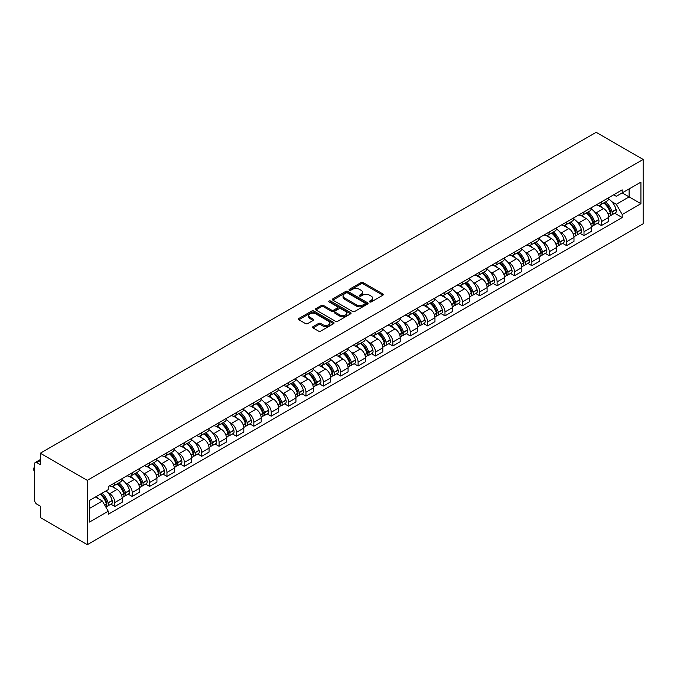 <?xml version="1.0" encoding="UTF-8"?>
<svg xmlns="http://www.w3.org/2000/svg" width="677" height="677" viewBox="0 0 677 677"><rect width="100%" height="100%" fill="white"/><g stroke="black" fill="none" stroke-linecap="round" stroke-linejoin="round"><path stroke-width="1.02" d="M369.718 301.925A1.083 0.626 0 0 0 371.25 301.925L382.86 295.214A1.549 0.889 0 0 0 383.317 294.588A1.549 0.889 0 0 0 382.86 293.953L363.185 282.597A1.549 0.889 0 0 0 360.993 282.597L349.383 289.299A1.083 0.626 0 0 0 349.061 289.739A1.083 0.626 0 0 0 349.383 290.188A1.083 0.626 0 0 0 350.914 290.188L352.412 289.316A4.951 2.86 0 0 1 359.411 289.316L361.053 290.264A4.951 2.86 0 0 1 362.5 292.286A4.951 2.86 0 0 1 361.053 294.3L359.546 295.172A1.083 0.626 0 0 0 359.233 295.612A1.083 0.626 0 0 0 359.546 296.052A1.083 0.626 0 0 0 361.078 296.052L362.584 295.189A4.951 2.86 0 0 1 369.583 295.189L371.216 296.137A4.951 2.86 0 0 1 372.672 298.151A4.951 2.86 0 0 1 371.216 300.173L369.718 301.045A1.083 0.626 0 0 0 369.397 301.485A1.083 0.626 0 0 0 369.718 301.925L369.718 301.045M312.994 326.652A1.549 0.889 0 0 0 312.546 327.287A1.549 0.889 0 0 0 312.994 327.913L318.52 331.104A1.549 0.889 0 0 0 320.703 331.104L333.609 323.657A1.549 0.889 0 0 0 334.057 323.022A1.549 0.889 0 0 0 333.609 322.396L313.925 311.031A1.549 0.889 0 0 0 311.742 311.031L298.836 318.478A1.549 0.889 0 0 0 298.388 319.112A1.549 0.889 0 0 0 298.836 319.739L305.505 323.589A1.549 0.889 0 0 0 307.697 323.589L313.214 320.407A1.549 0.889 0 0 0 313.671 319.772A1.549 0.889 0 0 0 313.214 319.146L309.905 317.234A4.138 2.386 0 0 1 308.695 315.541A4.138 2.386 0 0 1 311.251 313.341A4.138 2.386 0 0 1 315.761 313.857L328.717 321.338A4.138 2.386 0 0 1 329.927 323.022A4.138 2.386 0 0 1 327.372 325.231A4.138 2.386 0 0 1 322.861 324.715L320.703 323.471A1.549 0.889 0 0 0 318.52 323.471L312.994 326.652L312.994 327.913M87.308 480.365L40.298 453.226L596.141 132.32L643.15 159.459L87.308 480.365L87.308 544.68L643.15 223.774L643.15 159.459M352.522 311.471A1.549 0.889 0 0 0 354.714 311.471L367.611 304.024A1.549 0.889 0 0 0 368.068 303.389A1.549 0.889 0 0 0 367.611 302.763L347.927 291.398A1.549 0.889 0 0 0 345.744 291.398L332.839 298.845A1.549 0.889 0 0 0 332.39 299.479A1.549 0.889 0 0 0 332.839 300.114L352.522 311.471M329.504 302.162A1.083 0.626 0 0 1 330.604 302.314L350.593 313.849L337.705 321.287A1.549 0.889 0 0 1 335.521 321.287L315.837 309.931L315.837 308.661A1.549 0.889 0 0 0 315.389 309.296A1.549 0.889 0 0 0 315.837 309.931M315.837 308.661L321.363 305.479A1.549 0.889 0 0 1 323.547 305.479L331.527 310.083A1.549 0.889 0 0 0 333.719 310.083L337.383 307.967A1.549 0.889 0 0 0 337.831 307.341A1.549 0.889 0 0 0 337.383 306.706L329.073 301.908A1.083 0.626 0 0 1 328.751 301.468A1.083 0.626 0 0 1 329.42 300.893A1.083 0.626 0 0 1 330.604 301.028L350.61 312.579A1.549 0.889 0 0 1 351.067 313.206A1.549 0.889 0 0 1 350.61 313.84L350.61 312.579M40.298 453.226L40.298 464.617L36.846 462.619A3.148 1.819 -120 0 0 35.272 462.467A3.148 1.819 -120 0 0 34.62 463.906L34.62 500.303A3.148 1.819 -120 0 0 36.846 504.162L40.298 506.159L40.298 517.541L87.308 544.68M601.379 201.907A7.244 4.18 60 0 1 599.881 205.156L607.227 200.908A7.244 4.18 -120 0 0 608.733 197.659M594.398 211.698L596.251 212.773A7.244 4.18 60 0 1 601.379 221.65L608.733 217.402A7.244 4.18 -120 0 0 603.605 208.524L598.341 205.486M608.733 217.402L608.733 221.328L601.379 225.568L597.393 223.266M599.881 205.156A7.244 4.18 60 0 1 596.31 204.826M601.379 221.65L601.379 225.568M583.997 211.935A7.244 4.18 60 0 1 582.499 215.193L589.853 210.945A7.244 4.18 -120 0 0 591.351 207.695M580.011 233.303L584.006 235.604L591.351 231.356L591.351 227.438A7.244 4.18 -120 0 0 586.231 218.561L580.968 215.523M582.499 215.193A7.244 4.18 60 0 1 578.937 214.863M577.024 221.734L578.877 222.801A7.244 4.18 60 0 1 584.006 231.678L584.006 235.604M566.624 221.971A7.244 4.18 60 0 1 565.126 225.221L572.48 220.973A7.244 4.18 -120 0 0 573.978 217.723M562.638 243.331L566.624 245.633L573.978 241.393L573.978 237.466A7.244 4.18 -120 0 0 568.849 228.589L563.594 225.551M565.126 225.221A7.244 4.18 60 0 1 561.555 224.891M559.651 231.771L561.504 232.837A7.244 4.18 60 0 1 566.624 241.714L566.624 245.633M549.25 231.999A7.244 4.18 60 0 1 547.744 235.257L555.098 231.009A7.244 4.18 -120 0 0 556.596 227.76M545.264 253.367L549.25 255.669L556.596 251.421L556.596 247.503A7.244 4.18 -120 0 0 551.476 238.626L546.212 235.588M547.744 235.257A7.244 4.18 60 0 1 544.181 234.927M542.269 241.799L544.122 242.874A7.244 4.18 60 0 1 549.25 251.742L549.25 255.669M531.868 242.036A7.244 4.18 60 0 1 530.37 245.286L537.724 241.046A7.244 4.18 -120 0 0 539.222 237.788M527.882 263.395L531.868 265.697L539.222 261.457L539.222 257.531A7.244 4.18 -120 0 0 534.102 248.654L528.839 245.616M530.37 245.286A7.244 4.18 60 0 1 526.799 244.956M524.895 251.836L526.748 252.902A7.244 4.18 60 0 1 531.868 261.779L531.868 265.697M514.495 252.064A7.244 4.18 60 0 1 512.997 255.322L520.342 251.074A7.244 4.18 -120 0 0 521.849 247.824M510.509 273.432L514.495 275.734L521.849 271.485L521.849 267.567A7.244 4.18 -120 0 0 516.72 258.69L511.457 255.652M512.997 255.322A7.244 4.18 60 0 1 509.426 254.992M507.513 261.864L509.366 262.938A7.244 4.18 60 0 1 514.495 271.807L514.495 275.734M497.113 262.101A7.244 4.18 60 0 1 495.615 265.35L502.969 261.11A7.244 4.18 -120 0 0 504.467 257.852M493.127 283.46L497.113 285.762L504.467 281.522L504.467 277.595A7.244 4.18 -120 0 0 499.347 268.727L494.083 265.689M495.615 265.35A7.244 4.18 60 0 1 492.052 265.029M490.14 271.9L491.993 272.966A7.244 4.18 60 0 1 497.113 281.844L497.113 285.762M479.739 272.129A7.244 4.18 60 0 1 478.241 275.387L485.587 271.138A7.244 4.18 -120 0 0 487.093 267.889M475.753 293.496L479.739 295.798L487.093 291.55L487.093 287.632A7.244 4.18 -120 0 0 481.965 278.755L476.701 275.717M478.241 275.387A7.244 4.18 60 0 1 474.67 275.057M472.766 281.928L474.619 283.003A7.244 4.18 60 0 1 479.739 291.872L479.739 295.798M462.366 282.165A7.244 4.18 60 0 1 460.859 285.415L468.213 281.175A7.244 4.18 -120 0 0 469.711 277.917M458.38 303.524L462.366 305.826L469.711 301.587L469.711 297.66A7.244 4.18 -120 0 0 464.591 288.791L459.328 285.753M460.859 285.415A7.244 4.18 60 0 1 457.297 285.093M455.384 291.965L457.237 293.031A7.244 4.18 60 0 1 462.366 301.908L462.366 305.826M444.984 292.193A7.244 4.18 60 0 1 443.486 295.451L450.84 291.203A7.244 4.18 -120 0 0 452.338 287.953M440.998 313.561L444.984 315.863L452.338 311.615L452.338 307.697A7.244 4.18 -120 0 0 447.209 298.819L441.954 295.781M443.486 295.451A7.244 4.18 60 0 1 439.915 295.121M438.011 301.993L439.864 303.068A7.244 4.18 60 0 1 444.984 311.936L444.984 315.863M427.61 302.23A7.244 4.18 60 0 1 426.104 305.479L433.458 301.24A7.244 4.18 -120 0 0 434.964 297.982M423.624 323.598L427.61 325.899L434.964 321.651L434.964 317.725A7.244 4.18 -120 0 0 429.836 308.856L424.572 305.818M426.104 305.479A7.244 4.18 60 0 1 422.541 305.158M420.629 312.029L422.482 313.096A7.244 4.18 60 0 1 427.61 321.973L427.61 325.899M410.228 312.258A7.244 4.18 60 0 1 408.73 315.516L416.084 311.268A7.244 4.18 -120 0 0 417.582 308.018M406.242 333.626L410.228 335.927L417.582 331.679L417.582 327.761A7.244 4.18 -120 0 0 412.462 318.884L407.199 315.846M408.73 315.516A7.244 4.18 60 0 1 405.168 315.186M403.255 322.057L405.108 323.132A7.244 4.18 60 0 1 410.228 332.001L410.228 335.927M392.855 322.294A7.244 4.18 60 0 1 391.357 325.544L398.702 321.304A7.244 4.18 -120 0 0 400.209 318.046M388.869 343.662L392.855 345.964L400.209 341.716L400.209 337.789A7.244 4.18 -120 0 0 395.08 328.92L389.817 325.882M391.357 325.544A7.244 4.18 60 0 1 387.786 325.222M385.873 332.094L387.735 333.16A7.244 4.18 60 0 1 392.855 342.037L392.855 345.964M375.481 332.322A7.244 4.18 60 0 1 373.975 335.58L381.329 331.332A7.244 4.18 -120 0 0 382.827 328.083M371.487 353.69L375.481 355.992L382.827 351.752L382.827 347.826A7.244 4.18 -120 0 0 377.707 338.949L372.443 335.91M373.975 335.58A7.244 4.18 60 0 1 370.412 335.25M368.5 342.122L370.353 343.197A7.244 4.18 60 0 1 375.481 352.074L375.481 355.992M358.099 342.359A7.244 4.18 60 0 1 356.601 345.608L363.955 341.369A7.244 4.18 -120 0 0 365.453 338.111M354.113 363.727L358.099 366.029L365.453 361.78L365.453 357.854A7.244 4.18 -120 0 0 360.325 348.985L355.07 345.947M356.601 345.608A7.244 4.18 60 0 1 353.03 345.287M351.126 352.158L352.979 353.225A7.244 4.18 60 0 1 358.099 362.102L358.099 366.029M340.726 352.387A7.244 4.18 60 0 1 339.219 355.645L346.573 351.397A7.244 4.18 -120 0 0 348.071 348.147M336.74 373.755L340.726 376.057L348.08 371.817L348.08 367.89A7.244 4.18 -120 0 0 342.951 359.013L337.688 355.975M339.219 355.645A7.244 4.18 60 0 1 335.657 355.315M333.744 362.187L335.597 363.261A7.244 4.18 60 0 1 340.726 372.138L340.726 376.057M323.344 362.423A7.244 4.18 60 0 1 321.846 365.673L329.2 361.433A7.244 4.18 -120 0 0 330.698 358.175M319.358 383.791L323.344 386.093L330.698 381.845L330.698 377.927A7.244 4.18 -120 0 0 325.578 369.05L320.314 366.012M321.846 365.673A7.244 4.18 60 0 1 318.275 365.352M316.371 372.223L318.224 373.289A7.244 4.18 60 0 1 323.344 382.166L323.344 386.093M305.97 372.46A7.244 4.18 60 0 1 304.472 375.71L311.818 371.461A7.244 4.18 -120 0 0 313.324 368.212M301.984 393.819L305.97 396.121L313.324 391.881L313.324 387.955A7.244 4.18 -120 0 0 308.196 379.078L302.932 376.04M304.472 375.71A7.244 4.18 60 0 1 300.901 375.38M298.989 382.251L300.842 383.326A7.244 4.18 60 0 1 305.97 392.203L305.97 396.121M288.597 382.488A7.244 4.18 60 0 1 287.09 385.738L294.444 381.498A7.244 4.18 -120 0 0 295.942 378.248M284.602 403.856L288.597 406.158L295.942 401.91L295.942 397.991A7.244 4.18 -120 0 0 290.822 389.114L285.559 386.076M287.09 385.738A7.244 4.18 60 0 1 283.528 385.416M281.615 392.288L283.468 393.354A7.244 4.18 60 0 1 288.597 402.231L288.597 406.158M271.215 392.525A7.244 4.18 60 0 1 269.717 395.774L277.071 391.526A7.244 4.18 -120 0 0 278.569 388.276M267.229 413.884L271.215 416.186L278.569 411.946L278.569 408.019A7.244 4.18 -120 0 0 273.44 399.142L268.185 396.104M269.717 395.774A7.244 4.18 60 0 1 266.146 395.444M264.242 402.316L266.095 403.39A7.244 4.18 60 0 1 271.215 412.268L271.215 416.186M253.841 402.553A7.244 4.18 60 0 1 252.335 405.811L259.689 401.563A7.244 4.18 -120 0 0 261.187 398.313M249.855 423.92L253.841 426.222L261.187 421.974L261.187 418.056A7.244 4.18 -120 0 0 256.067 409.179L250.803 406.141M252.335 405.811A7.244 4.18 60 0 1 248.772 405.481M246.86 412.352L248.713 413.419A7.244 4.18 60 0 1 253.841 422.296L253.841 426.222M236.459 412.589A7.244 4.18 60 0 1 234.961 415.839L242.315 411.591A7.244 4.18 -120 0 0 243.813 408.341M232.473 433.949L236.459 436.25L243.813 432.011L243.813 428.084A7.244 4.18 -120 0 0 238.693 419.207L233.43 416.169M234.961 415.839A7.244 4.18 60 0 1 231.39 415.509M229.486 422.389L231.339 423.455A7.244 4.18 60 0 1 236.459 432.332L236.459 436.25M219.086 422.617A7.244 4.18 60 0 1 217.588 425.875L224.933 421.627A7.244 4.18 -120 0 0 226.44 418.378M215.1 443.985L219.086 446.287L226.44 442.039L226.44 438.121A7.244 4.18 -120 0 0 221.311 429.243L216.048 426.205M217.588 425.875A7.244 4.18 60 0 1 214.017 425.545M212.104 432.417L213.957 433.483A7.244 4.18 60 0 1 219.086 442.36L219.086 446.287M201.704 432.654A7.244 4.18 60 0 1 200.206 435.903L207.56 431.664A7.244 4.18 -120 0 0 209.058 428.406M197.718 454.013L201.704 456.315L209.058 452.075L209.058 448.149A7.244 4.18 -120 0 0 203.938 439.271L198.674 436.233M200.206 435.903A7.244 4.18 60 0 1 196.643 435.573M194.731 442.453L196.584 443.52A7.244 4.18 60 0 1 201.704 452.397L201.704 456.315M184.33 442.682A7.244 4.18 60 0 1 182.832 445.94L190.178 441.692A7.244 4.18 -120 0 0 191.684 438.442M180.344 464.05L184.33 466.351L191.684 462.103L191.684 458.185A7.244 4.18 -120 0 0 186.556 449.308L181.301 446.27M182.832 445.94A7.244 4.18 60 0 1 179.261 445.61M177.357 452.481L179.21 453.556A7.244 4.18 60 0 1 184.33 462.425L184.33 466.351M166.957 452.718A7.244 4.18 60 0 1 165.45 455.968L172.804 451.728A7.244 4.18 -120 0 0 174.302 448.47M162.971 474.078L166.957 476.38L174.302 472.14L174.302 468.213A7.244 4.18 -120 0 0 169.182 459.344L163.919 456.306M165.45 455.968A7.244 4.18 60 0 1 161.888 455.638M159.975 462.518L161.828 463.584A7.244 4.18 60 0 1 166.957 472.461L166.957 476.38M149.575 462.746A7.244 4.18 60 0 1 148.077 466.004L155.431 461.756A7.244 4.18 -120 0 0 156.929 458.507M145.589 484.114L149.575 486.416L156.929 482.168L156.929 478.25A7.244 4.18 -120 0 0 151.809 469.373L146.545 466.335M148.077 466.004A7.244 4.18 60 0 1 144.506 465.674M142.602 472.546L144.455 473.621A7.244 4.18 60 0 1 149.575 482.489L149.575 486.416M132.201 472.783A7.244 4.18 60 0 1 130.703 476.033L138.049 471.793A7.244 4.18 -120 0 0 139.555 468.535M128.215 494.142L132.201 496.444L139.555 492.204L139.555 488.278A7.244 4.18 -120 0 0 134.427 479.409L129.163 476.371M130.703 476.033A7.244 4.18 60 0 1 127.132 475.711M125.22 482.583L127.073 483.649A7.244 4.18 60 0 1 132.201 492.526L132.201 496.444M114.819 482.811A7.244 4.18 60 0 1 113.321 486.069L120.675 481.821A7.244 4.18 -120 0 0 122.173 478.571M110.833 504.179L114.819 506.481L122.173 502.232L122.173 498.314A7.244 4.18 -120 0 0 117.053 489.437L111.79 486.399M113.321 486.069A7.244 4.18 60 0 1 109.759 485.739M107.846 492.611L109.699 493.685A7.244 4.18 60 0 1 114.819 502.554L114.819 506.481M613.684 194.798L616.307 196.305L640.924 182.096L629.111 188.917L629.111 196.889L616.307 204.285L611.78 201.67M89.533 508.41L102.345 501.014L108.252 511.237L89.533 522.043L89.533 500.438L108.252 489.632L108.252 486.611L622.205 189.873L622.205 192.903L640.924 203.701L622.205 214.507L616.307 204.285M640.924 182.096L640.924 203.701M108.252 511.237L108.252 514.266L622.205 217.529L622.205 214.507M102.345 501.014L95.44 497.028M614.767 213.238L622.205 217.529M370.15 302.077L371.216 301.46A4.951 2.86 0 0 0 372.672 299.437L372.672 298.151M362.5 292.286L362.5 293.573A4.951 2.86 0 0 1 361.053 295.587L359.978 296.204M382.86 293.953L382.86 295.214L363.185 283.883A1.549 0.889 0 0 0 360.993 283.883L349.814 290.34M367.611 302.763L367.611 304.024L347.927 292.684A1.549 0.889 0 0 0 345.744 292.684L332.864 300.123M364.878 303.838A1.083 0.626 0 0 0 365.199 303.389A1.083 0.626 0 0 0 364.878 302.949L347.606 292.98A1.083 0.626 0 0 0 346.074 292.98L344.483 293.894A4.951 2.86 0 0 0 343.036 295.917A4.951 2.86 0 0 0 344.483 297.931L356.297 304.752A4.951 2.86 0 0 0 363.295 304.752L364.878 303.838L364.878 305.124A1.083 0.626 0 0 0 365.199 304.675L365.199 303.389M343.036 295.917L343.036 297.203A4.951 2.86 0 0 0 344.483 299.217L344.483 297.931M364.878 305.124L363.295 306.038A4.951 2.86 0 0 1 356.297 306.038L344.483 299.217M315.863 309.939L321.363 306.766L321.363 305.479M337.831 307.341L337.831 308.627A1.549 0.889 0 0 1 337.383 309.254L333.719 311.369A1.549 0.889 0 0 1 331.527 311.369L323.547 306.766A1.549 0.889 0 0 0 321.363 306.766M339.812 314.864A4.138 2.386 0 0 0 344.322 315.38A4.138 2.386 0 0 0 346.878 313.18A4.138 2.386 0 0 0 345.659 311.488L341.098 308.856A1.549 0.889 0 0 0 338.915 308.856L335.25 310.971A1.549 0.889 0 0 0 334.793 311.598A1.549 0.889 0 0 0 335.25 312.232L339.812 314.864L339.812 316.151A4.138 2.386 0 0 0 344.322 316.667A4.138 2.386 0 0 0 346.878 314.466L346.878 313.18M334.793 311.598L334.793 312.884A1.549 0.889 0 0 0 335.25 313.519L335.25 312.232M339.812 316.151L335.25 313.519M329.927 323.022L329.927 324.308A4.138 2.386 0 0 1 327.372 326.517A4.138 2.386 0 0 1 322.861 326.001L320.703 324.757A1.549 0.889 0 0 0 318.52 324.757L313.019 327.93M308.695 315.541L308.695 316.828A4.138 2.386 0 0 0 309.905 318.52L309.905 317.234M313.197 320.416L309.905 318.52M333.609 322.396L333.609 323.657L313.925 312.317A1.549 0.889 0 0 0 311.742 312.317L298.862 319.756L298.836 318.478M604.112 202.711A9.927 5.729 60 0 1 604.163 202.736A9.927 5.729 60 0 1 610.696 211.647L610.756 211.85A1.929 1.117 60 0 1 610.451 213.365A1.929 1.117 60 0 1 610.4 213.39M603.681 202.965A11.974 6.914 60 0 1 610.256 212.84L610.316 213.043A3.977 2.293 60 0 1 609.689 216.166L608.699 216.742M610.366 215.286A3.977 2.293 -120 0 0 611.475 215.142A3.977 2.293 -120 0 0 612.101 212.019L612.042 211.808A11.974 6.914 -120 0 0 605.458 201.932M608.581 198.928A11.974 6.914 60 0 1 616.104 209.464L616.163 209.667A3.977 2.293 60 0 1 615.537 212.79L611.475 215.142M599.594 205.292A11.974 6.914 60 0 1 602.098 207.653M607.921 207.67L609.444 208.55M586.739 212.747A9.927 5.729 60 0 1 586.79 212.773A9.927 5.729 60 0 1 593.314 221.675L593.374 221.887A1.929 1.117 60 0 1 593.069 223.402A1.929 1.117 60 0 1 593.027 223.418M586.299 212.993A11.974 6.914 60 0 1 592.883 222.868L592.942 223.08A3.977 2.293 60 0 1 592.316 226.203L591.326 226.77M592.993 225.323A3.977 2.293 -120 0 0 594.093 225.17A3.977 2.293 -120 0 0 594.719 222.048L594.66 221.844A11.974 6.914 -120 0 0 588.085 211.969M591.199 208.965A11.974 6.914 60 0 1 598.73 219.492L598.79 219.703A3.977 2.293 60 0 1 598.163 222.826L594.093 225.17M582.22 215.328A11.974 6.914 60 0 1 584.716 217.689M590.539 217.706L592.07 218.586M569.357 222.775A9.927 5.729 60 0 1 569.408 222.801A9.927 5.729 60 0 1 575.941 231.712L576 231.915A1.929 1.117 60 0 1 575.695 233.43A1.929 1.117 60 0 1 575.653 233.455M568.925 223.029A11.974 6.914 60 0 1 575.501 232.905L575.56 233.108A3.977 2.293 60 0 1 574.934 236.231L573.944 236.806M575.611 235.351A3.977 2.293 -120 0 0 576.719 235.207A3.977 2.293 -120 0 0 577.346 232.084L577.286 231.872A11.974 6.914 -120 0 0 570.711 221.997M573.825 218.993A11.974 6.914 60 0 1 581.348 229.528L581.408 229.731A3.977 2.293 60 0 1 580.781 232.854L576.719 235.207M564.838 225.365A11.974 6.914 60 0 1 567.343 227.717M573.165 227.734L574.688 228.614M551.983 232.812A9.927 5.729 60 0 1 552.034 232.837A9.927 5.729 60 0 1 558.559 241.74L558.618 241.951A1.929 1.117 60 0 1 558.313 243.466A1.929 1.117 60 0 1 558.271 243.483M551.552 233.057A11.974 6.914 60 0 1 558.127 242.941L558.187 243.145A3.977 2.293 60 0 1 557.56 246.267L556.57 246.834M558.237 245.387A3.977 2.293 -120 0 0 559.337 245.235A3.977 2.293 -120 0 0 559.972 242.112L559.913 241.909A11.974 6.914 -120 0 0 553.329 232.033M556.452 229.029A11.974 6.914 60 0 1 563.975 239.565L564.034 239.768A3.977 2.293 60 0 1 563.408 242.891L559.337 245.235M547.465 235.393A11.974 6.914 60 0 1 549.961 237.754M555.783 237.771L557.315 238.651M534.602 242.84A9.927 5.729 60 0 1 534.652 242.874A9.927 5.729 60 0 1 541.185 251.776L541.245 251.979A1.929 1.117 60 0 1 540.94 253.494A1.929 1.117 60 0 1 540.898 253.52M534.17 243.094A11.974 6.914 60 0 1 540.754 252.97L540.813 253.173A3.977 2.293 60 0 1 540.178 256.295L539.188 256.871M540.864 255.415A3.977 2.293 -120 0 0 541.964 255.271A3.977 2.293 -120 0 0 542.59 252.149L542.531 251.937A11.974 6.914 -120 0 0 535.956 242.061M539.07 239.057A11.974 6.914 60 0 1 546.601 249.593L546.661 249.796A3.977 2.293 60 0 1 546.026 252.919L541.964 255.271M530.091 245.429A11.974 6.914 60 0 1 532.587 247.782M538.41 247.799L539.933 248.687M517.228 252.876A9.927 5.729 60 0 1 517.279 252.902A9.927 5.729 60 0 1 523.812 261.804L523.871 262.016A1.929 1.117 60 0 1 523.558 263.531A1.929 1.117 60 0 1 523.516 263.548M516.796 253.122A11.974 6.914 60 0 1 523.372 263.006L523.431 263.209A3.977 2.293 60 0 1 522.805 266.332L521.815 266.899M523.482 265.452A3.977 2.293 -120 0 0 524.582 265.299A3.977 2.293 -120 0 0 525.217 262.177L525.157 261.974A11.974 6.914 -120 0 0 518.574 252.098M521.696 249.094A11.974 6.914 60 0 1 529.219 259.63L529.279 259.833A3.977 2.293 60 0 1 528.652 262.955L524.582 265.299M512.709 255.457A11.974 6.914 60 0 1 515.214 257.819M521.028 257.835L522.559 258.716M499.854 262.904A9.927 5.729 60 0 1 499.905 262.938A9.927 5.729 60 0 1 506.43 271.841L506.489 272.044A1.929 1.117 60 0 1 506.184 273.559A1.929 1.117 60 0 1 506.142 273.584M499.414 263.158A11.974 6.914 60 0 1 505.998 273.034L506.057 273.237A3.977 2.293 60 0 1 505.423 276.36L504.441 276.935M506.108 275.488A3.977 2.293 -120 0 0 507.208 275.336A3.977 2.293 -120 0 0 507.835 272.213L507.775 272.01A11.974 6.914 -120 0 0 501.2 262.126M504.314 259.13A11.974 6.914 60 0 1 511.846 269.658L511.905 269.861A3.977 2.293 60 0 1 511.279 272.983L507.208 275.336M495.336 265.494A11.974 6.914 60 0 1 497.832 267.847M503.654 267.864L505.177 268.752M482.473 272.941A9.927 5.729 60 0 1 482.523 272.966A9.927 5.729 60 0 1 489.056 281.869L489.116 282.081A1.929 1.117 60 0 1 488.811 283.595A1.929 1.117 60 0 1 488.769 283.621M482.041 273.186A11.974 6.914 60 0 1 488.616 283.071L488.676 283.274A3.977 2.293 60 0 1 488.049 286.396L487.059 286.963M488.726 285.516A3.977 2.293 -120 0 0 489.835 285.364A3.977 2.293 -120 0 0 490.461 282.241L490.402 282.038A11.974 6.914 -120 0 0 483.827 272.162M486.941 269.158A11.974 6.914 60 0 1 494.464 279.694L494.523 279.897A3.977 2.293 60 0 1 493.897 283.02L489.835 285.364M477.954 275.522A11.974 6.914 60 0 1 480.458 277.883M486.281 277.9L487.804 278.78M465.099 282.969A9.927 5.729 60 0 1 465.15 283.003A9.927 5.729 60 0 1 471.674 291.905L471.734 292.109A1.929 1.117 60 0 1 471.429 293.623A1.929 1.117 60 0 1 471.387 293.649M464.667 283.223A11.974 6.914 60 0 1 471.243 293.099L471.302 293.302A3.977 2.293 60 0 1 470.676 296.433L469.686 297M471.353 295.553A3.977 2.293 -120 0 0 472.453 295.4A3.977 2.293 -120 0 0 473.088 292.278L473.028 292.075A11.974 6.914 -120 0 0 466.445 282.191M469.567 279.195A11.974 6.914 60 0 1 477.09 289.722L477.15 289.925A3.977 2.293 60 0 1 476.523 293.056L472.453 295.4M460.58 285.559A11.974 6.914 60 0 1 463.076 287.92M468.899 287.928L470.43 288.817M447.717 293.006A9.927 5.729 60 0 1 447.768 293.031A9.927 5.729 60 0 1 454.301 301.942L454.36 302.145A1.929 1.117 60 0 1 454.055 303.66A1.929 1.117 60 0 1 454.013 303.685M447.285 293.251A11.974 6.914 60 0 1 453.869 303.135L453.92 303.338A3.977 2.293 60 0 1 453.294 306.461L452.304 307.036M453.979 305.581A3.977 2.293 -120 0 0 455.079 305.429A3.977 2.293 -120 0 0 455.706 302.306L455.646 302.103A11.974 6.914 -120 0 0 449.071 292.227M452.185 289.223A11.974 6.914 60 0 1 459.717 299.759L459.776 299.962A3.977 2.293 60 0 1 459.141 303.084L455.079 305.429M443.207 295.587A11.974 6.914 60 0 1 445.703 297.948M451.525 297.965L453.048 298.845M430.344 303.034A9.927 5.729 60 0 1 430.394 303.068A9.927 5.729 60 0 1 436.927 311.97L436.978 312.173A1.929 1.117 60 0 1 436.673 313.688A1.929 1.117 60 0 1 436.631 313.713M429.912 303.288A11.974 6.914 60 0 1 436.487 313.163L436.547 313.375A3.977 2.293 60 0 1 435.92 316.498L434.93 317.064M436.597 315.617A3.977 2.293 -120 0 0 437.697 315.465A3.977 2.293 -120 0 0 438.332 312.342L438.273 312.139A11.974 6.914 -120 0 0 431.689 302.255M434.812 299.259A11.974 6.914 60 0 1 442.335 309.787L442.394 309.998A3.977 2.293 60 0 1 441.768 313.121L437.697 315.465M425.825 305.623A11.974 6.914 60 0 1 428.329 307.984M434.143 308.001L435.675 308.881M412.97 313.07A9.927 5.729 60 0 1 413.012 313.096A9.927 5.729 60 0 1 419.545 322.007L419.605 322.21A1.929 1.117 60 0 1 419.3 323.724A1.929 1.117 60 0 1 419.258 323.75M412.53 313.316A11.974 6.914 60 0 1 419.114 323.2L419.173 323.403A3.977 2.293 60 0 1 418.538 326.526L417.557 327.101M419.224 325.645A3.977 2.293 -120 0 0 420.324 325.502A3.977 2.293 -120 0 0 420.95 322.37L420.891 322.167A11.974 6.914 -120 0 0 414.316 312.292M417.43 309.287A11.974 6.914 60 0 1 424.961 319.823L425.021 320.026A3.977 2.293 60 0 1 424.386 323.149L420.324 325.502M408.451 315.651A11.974 6.914 60 0 1 410.947 318.012M416.77 318.029L418.293 318.909M395.588 323.098A9.927 5.729 60 0 1 395.639 323.132A9.927 5.729 60 0 1 402.172 332.035L402.231 332.238A1.929 1.117 60 0 1 401.926 333.753A1.929 1.117 60 0 1 401.876 333.778M395.156 323.352A11.974 6.914 60 0 1 401.732 333.228L401.791 333.439A3.977 2.293 60 0 1 401.165 336.562L400.175 337.129M401.842 335.682A3.977 2.293 -120 0 0 402.95 335.53A3.977 2.293 -120 0 0 403.577 332.407L403.517 332.204A11.974 6.914 -120 0 0 396.934 322.32M400.056 319.324A11.974 6.914 60 0 1 407.579 329.851L407.639 330.063A3.977 2.293 60 0 1 407.012 333.186L402.95 335.53M391.069 325.688A11.974 6.914 60 0 1 393.574 328.049M399.396 328.066L400.919 328.946M378.215 333.135A9.927 5.729 60 0 1 378.265 333.16A9.927 5.729 60 0 1 384.79 342.071L384.849 342.274A1.929 1.117 60 0 1 384.544 343.789A1.929 1.117 60 0 1 384.502 343.814M377.774 333.38A11.974 6.914 60 0 1 384.358 343.264L384.418 343.467A3.977 2.293 60 0 1 383.791 346.59L382.801 347.166M384.468 345.71A3.977 2.293 -120 0 0 385.568 345.566A3.977 2.293 -120 0 0 386.195 342.435L386.144 342.232A11.974 6.914 -120 0 0 379.56 332.356M382.683 329.352A11.974 6.914 60 0 1 390.206 339.888L390.265 340.091A3.977 2.293 60 0 1 389.639 343.214L385.568 345.566M373.696 335.716A11.974 6.914 60 0 1 376.192 338.077M382.014 338.094L383.546 338.974M360.833 343.163A9.927 5.729 60 0 1 360.883 343.197A9.927 5.729 60 0 1 367.416 352.099L367.476 352.302A1.929 1.117 60 0 1 367.171 353.826A1.929 1.117 60 0 1 367.129 353.843M360.401 343.417A11.974 6.914 60 0 1 366.985 353.292L367.036 353.504A3.977 2.293 60 0 1 366.409 356.627L365.419 357.194M367.095 355.747A3.977 2.293 -120 0 0 368.195 355.594A3.977 2.293 -120 0 0 368.821 352.472L368.762 352.268A11.974 6.914 -120 0 0 362.187 342.384M365.301 339.389A11.974 6.914 60 0 1 372.832 349.916L372.883 350.127A3.977 2.293 60 0 1 372.257 353.25L368.195 355.594M356.322 345.752A11.974 6.914 60 0 1 358.818 348.113M364.641 348.13L366.164 349.01M343.459 353.199A9.927 5.729 60 0 1 343.51 353.225A9.927 5.729 60 0 1 350.034 362.136L350.094 362.339A1.929 1.117 60 0 1 349.789 363.854A1.929 1.117 60 0 1 349.747 363.879M343.027 353.453A11.974 6.914 60 0 1 349.603 363.329L349.662 363.532A3.977 2.293 60 0 1 349.036 366.655L348.046 367.23M349.713 365.775A3.977 2.293 -120 0 0 350.813 365.631A3.977 2.293 -120 0 0 351.448 362.508L351.388 362.297A11.974 6.914 -120 0 0 344.805 352.421M347.927 349.417A11.974 6.914 60 0 1 355.45 359.952L355.51 360.156A3.977 2.293 60 0 1 354.883 363.278L350.813 365.631M338.94 355.78A11.974 6.914 60 0 1 341.445 358.141M347.259 358.158L348.79 359.038M326.086 363.227A9.927 5.729 60 0 1 326.128 363.261A9.927 5.729 60 0 1 332.661 372.164L332.72 372.375A1.929 1.117 60 0 1 332.415 373.89A1.929 1.117 60 0 1 332.373 373.907M325.645 363.481A11.974 6.914 60 0 1 332.229 373.357L332.289 373.569A3.977 2.293 60 0 1 331.654 376.691L330.672 377.258M332.339 375.811A3.977 2.293 -120 0 0 333.439 375.659A3.977 2.293 -120 0 0 334.066 372.536L334.006 372.333A11.974 6.914 -120 0 0 327.431 362.449M330.545 359.453A11.974 6.914 60 0 1 338.077 369.98L338.136 370.192A3.977 2.293 60 0 1 337.501 373.315L333.439 375.659M321.567 365.817A11.974 6.914 60 0 1 324.063 368.178M329.885 368.195L331.408 369.075M308.704 373.264A9.927 5.729 60 0 1 308.754 373.289A9.927 5.729 60 0 1 315.287 382.2L315.347 382.403A1.929 1.117 60 0 1 315.042 383.918A1.929 1.117 60 0 1 314.991 383.944M308.272 373.518A11.974 6.914 60 0 1 314.847 383.394L314.907 383.597A3.977 2.293 60 0 1 314.28 386.719L313.29 387.295M314.957 385.839A3.977 2.293 -120 0 0 316.066 385.695A3.977 2.293 -120 0 0 316.692 382.573L316.633 382.361A11.974 6.914 -120 0 0 310.049 372.485M313.172 369.481A11.974 6.914 60 0 1 320.695 380.017L320.754 380.22A3.977 2.293 60 0 1 320.128 383.343L316.066 385.695M304.185 375.845A11.974 6.914 60 0 1 306.689 378.206M312.512 378.223L314.035 379.103M291.33 383.292A9.927 5.729 60 0 1 291.381 383.326A9.927 5.729 60 0 1 297.905 392.228L297.965 392.44A1.929 1.117 60 0 1 297.66 393.955A1.929 1.117 60 0 1 297.618 393.972M290.89 383.546A11.974 6.914 60 0 1 297.474 393.422L297.533 393.633A3.977 2.293 60 0 1 296.907 396.756L295.917 397.323M297.584 395.876A3.977 2.293 -120 0 0 298.684 395.723A3.977 2.293 -120 0 0 299.31 392.601L299.251 392.398A11.974 6.914 -120 0 0 292.676 382.522M295.798 379.518A11.974 6.914 60 0 1 303.321 390.045L303.381 390.257A3.977 2.293 60 0 1 302.754 393.379L298.684 395.723M286.811 385.882A11.974 6.914 60 0 1 289.307 388.243M295.13 388.26L296.661 389.14M273.948 393.329A9.927 5.729 60 0 1 273.999 393.354A9.927 5.729 60 0 1 280.532 402.265L280.591 402.468A1.929 1.117 60 0 1 280.286 403.983A1.929 1.117 60 0 1 280.244 404.008M273.516 393.582A11.974 6.914 60 0 1 280.092 403.458L280.151 403.661A3.977 2.293 60 0 1 279.525 406.784L278.535 407.359M280.21 405.904A3.977 2.293 -120 0 0 281.31 405.76A3.977 2.293 -120 0 0 281.937 402.637L281.877 402.426A11.974 6.914 -120 0 0 275.302 392.55M278.416 389.546A11.974 6.914 60 0 1 285.948 400.082L285.999 400.285A3.977 2.293 60 0 1 285.372 403.407L281.31 405.76M269.429 395.91A11.974 6.914 60 0 1 271.934 398.271M277.756 398.288L279.279 399.168M256.575 403.365A9.927 5.729 60 0 1 256.625 403.39A9.927 5.729 60 0 1 263.15 412.293L263.209 412.505A1.929 1.117 60 0 1 262.904 414.019A1.929 1.117 60 0 1 262.862 414.036M256.143 403.61A11.974 6.914 60 0 1 262.718 413.486L262.778 413.698A3.977 2.293 60 0 1 262.151 416.82L261.161 417.387M262.828 415.94A3.977 2.293 -120 0 0 263.928 415.788A3.977 2.293 -120 0 0 264.563 412.665L264.504 412.462A11.974 6.914 -120 0 0 257.92 402.587M261.043 399.582A11.974 6.914 60 0 1 268.566 410.11L268.625 410.321A3.977 2.293 60 0 1 267.999 413.444L263.928 415.788M252.056 405.946A11.974 6.914 60 0 1 254.56 408.307M260.374 408.324L261.906 409.204M239.193 413.393A9.927 5.729 60 0 1 239.243 413.419A9.927 5.729 60 0 1 245.776 422.33L245.836 422.533A1.929 1.117 60 0 1 245.531 424.047A1.929 1.117 60 0 1 245.489 424.073M238.761 413.647A11.974 6.914 60 0 1 245.345 423.523L245.404 423.726A3.977 2.293 60 0 1 244.769 426.848L243.779 427.424M245.455 425.968A3.977 2.293 -120 0 0 246.555 425.825A3.977 2.293 -120 0 0 247.181 422.702L247.122 422.49A11.974 6.914 -120 0 0 240.547 412.615M243.661 409.61A11.974 6.914 60 0 1 251.192 420.146L251.252 420.349A3.977 2.293 60 0 1 250.617 423.472L246.555 425.825M234.682 415.974A11.974 6.914 60 0 1 237.178 418.335M243.001 418.352L244.524 419.232M221.819 423.43A9.927 5.729 60 0 1 221.87 423.455A9.927 5.729 60 0 1 228.403 432.358L228.462 432.569A1.929 1.117 60 0 1 228.157 434.084A1.929 1.117 60 0 1 228.107 434.101M221.387 423.675A11.974 6.914 60 0 1 227.963 433.559L228.022 433.762A3.977 2.293 60 0 1 227.396 436.885L226.406 437.452M228.073 436.005A3.977 2.293 -120 0 0 229.181 435.853A3.977 2.293 -120 0 0 229.808 432.73L229.748 432.527A11.974 6.914 -120 0 0 223.165 422.651M226.287 419.647A11.974 6.914 60 0 1 233.81 430.183L233.87 430.386A3.977 2.293 60 0 1 233.243 433.508L229.181 435.853M217.3 426.011A11.974 6.914 60 0 1 219.805 428.372M225.627 428.389L227.15 429.269M204.446 433.458A9.927 5.729 60 0 1 204.496 433.492A9.927 5.729 60 0 1 211.021 442.394L211.08 442.597A1.929 1.117 60 0 1 210.775 444.112A1.929 1.117 60 0 1 210.733 444.137M204.005 433.712A11.974 6.914 60 0 1 210.589 443.587L210.649 443.79A3.977 2.293 60 0 1 210.022 446.913L209.032 447.489M210.699 446.033A3.977 2.293 -120 0 0 211.799 445.889A3.977 2.293 -120 0 0 212.426 442.766L212.366 442.555A11.974 6.914 -120 0 0 205.791 432.679M208.905 429.675A11.974 6.914 60 0 1 216.437 440.211L216.496 440.414A3.977 2.293 60 0 1 215.87 443.537L211.799 445.889M199.927 436.047A11.974 6.914 60 0 1 202.423 438.4M208.245 438.417L209.768 439.305M187.064 443.494A9.927 5.729 60 0 1 187.114 443.52A9.927 5.729 60 0 1 193.647 452.422L193.707 452.634A1.929 1.117 60 0 1 193.402 454.149A1.929 1.117 60 0 1 193.36 454.165M186.632 443.74A11.974 6.914 60 0 1 193.207 453.624L193.267 453.827A3.977 2.293 60 0 1 192.64 456.95L191.65 457.517M193.317 456.07A3.977 2.293 -120 0 0 194.426 455.917A3.977 2.293 -120 0 0 195.052 452.795L194.993 452.591A11.974 6.914 -120 0 0 188.418 442.716M191.532 439.712A11.974 6.914 60 0 1 199.055 450.247L199.114 450.45A3.977 2.293 60 0 1 198.488 453.573L194.426 455.917M182.545 446.075A11.974 6.914 60 0 1 185.049 448.436M190.872 448.453L192.395 449.333M169.69 453.522A9.927 5.729 60 0 1 169.741 453.556A9.927 5.729 60 0 1 176.265 462.459L176.325 462.662A1.929 1.117 60 0 1 176.02 464.177A1.929 1.117 60 0 1 175.978 464.202M169.258 453.776A11.974 6.914 60 0 1 175.834 463.652L175.893 463.855A3.977 2.293 60 0 1 175.267 466.978L174.277 467.553M175.944 466.106A3.977 2.293 -120 0 0 177.044 465.954A3.977 2.293 -120 0 0 177.679 462.831L177.619 462.619A11.974 6.914 -120 0 0 171.036 452.744M174.158 449.748A11.974 6.914 60 0 1 181.681 460.275L181.741 460.478A3.977 2.293 60 0 1 181.114 463.601L177.044 465.954M165.171 456.112A11.974 6.914 60 0 1 167.668 458.464M173.49 458.481L175.021 459.37M152.308 463.559A9.927 5.729 60 0 1 152.359 463.584A9.927 5.729 60 0 1 158.892 472.487L158.951 472.698A1.929 1.117 60 0 1 158.646 474.213A1.929 1.117 60 0 1 158.604 474.238M151.876 463.804A11.974 6.914 60 0 1 158.46 473.688L158.52 473.892A3.977 2.293 60 0 1 157.885 477.014L156.895 477.581M158.57 476.134A3.977 2.293 -120 0 0 159.67 475.982A3.977 2.293 -120 0 0 160.297 472.859L160.237 472.656A11.974 6.914 -120 0 0 153.662 462.78M156.776 459.776A11.974 6.914 60 0 1 164.308 470.312L164.367 470.515A3.977 2.293 60 0 1 163.732 473.638L159.67 475.982M147.798 466.14A11.974 6.914 60 0 1 150.294 468.501M156.116 468.518L157.639 469.398M134.935 473.587A9.927 5.729 60 0 1 134.985 473.621A9.927 5.729 60 0 1 141.518 482.523L141.569 482.726A1.929 1.117 60 0 1 141.265 484.241A1.929 1.117 60 0 1 141.222 484.267M134.503 473.841A11.974 6.914 60 0 1 141.078 483.716L141.138 483.92A3.977 2.293 60 0 1 140.511 487.042L139.521 487.618M141.188 486.171A3.977 2.293 -120 0 0 142.288 486.018A3.977 2.293 -120 0 0 142.923 482.896L142.864 482.693A11.974 6.914 -120 0 0 136.28 472.808M139.403 469.813A11.974 6.914 60 0 1 146.926 480.34L146.985 480.543A3.977 2.293 60 0 1 146.359 483.674L142.288 486.018M130.416 476.176A11.974 6.914 60 0 1 132.92 478.537M138.734 478.546L140.266 479.434M117.561 483.623A9.927 5.729 60 0 1 117.612 483.649A9.927 5.729 60 0 1 124.136 492.551L124.196 492.763A1.929 1.117 60 0 1 123.891 494.278A1.929 1.117 60 0 1 123.849 494.303M117.121 483.869A11.974 6.914 60 0 1 123.705 493.753L123.764 493.956A3.977 2.293 60 0 1 123.129 497.079L122.148 497.646M123.815 496.199A3.977 2.293 -120 0 0 124.915 496.046A3.977 2.293 -120 0 0 125.541 492.924L125.482 492.721A11.974 6.914 -120 0 0 118.907 482.845M122.021 479.841A11.974 6.914 60 0 1 129.552 490.376L129.612 490.58A3.977 2.293 60 0 1 128.985 493.702L124.915 496.046M113.042 486.204A11.974 6.914 60 0 1 115.539 488.566M121.361 488.582L122.884 489.463M100.712 493.982A9.927 5.729 60 0 1 106.763 502.588L106.822 502.791A1.929 1.117 60 0 1 106.517 504.306A1.929 1.117 60 0 1 106.475 504.331M100.213 494.269A11.974 6.914 60 0 1 106.323 503.781L106.382 503.984A3.977 2.293 60 0 1 105.84 507.056M106.433 506.235A3.977 2.293 -120 0 0 107.541 506.083A3.977 2.293 -120 0 0 108.168 502.96L108.108 502.757A11.974 6.914 -120 0 0 101.99 493.245M106.061 490.893A11.974 6.914 60 0 1 112.17 500.405L112.23 500.616A3.977 2.293 60 0 1 111.603 503.739L107.541 506.083M34.62 471.607A4.722 2.725 180 0 1 33.85 470.109L33.85 468.442A4.722 2.725 180 0 1 34.62 466.944M96.142 496.622A11.974 6.914 60 0 1 98.165 498.602M103.987 498.619L105.51 499.499M34.62 469.931A4.722 2.725 180 0 1 33.85 468.442M132.201 492.526L139.555 488.278M149.575 482.489L156.929 478.25M166.957 472.461L174.302 468.213M184.33 462.425L191.684 458.185M201.704 452.397L209.058 448.149M219.086 442.36L226.44 438.121M236.459 432.332L243.813 428.084M253.841 422.296L261.187 418.056M271.215 412.268L278.569 408.019M288.597 402.231L295.942 397.991M305.97 392.203L313.324 387.955M323.344 382.166L330.698 377.927M340.726 372.138L348.08 367.89M358.099 362.102L365.453 357.854M375.481 352.074L382.827 347.826M392.855 342.037L400.209 337.789M410.228 332.001L417.582 327.761M427.61 321.973L434.964 317.725M444.984 311.936L452.338 307.697M462.366 301.908L469.711 297.66M479.739 291.872L487.093 287.632M497.113 281.844L504.467 277.595M514.495 271.807L521.849 267.567M531.868 261.779L539.222 257.531M549.25 251.742L556.596 247.503M566.624 241.714L573.978 237.466M584.006 231.678L591.351 227.438M114.819 502.554L122.173 498.314M109.699 493.685L117.053 489.437M127.073 483.649L134.427 479.409M144.455 473.621L151.809 469.373M161.828 463.584L169.182 459.344M179.21 453.556L186.556 449.308M196.584 443.52L203.938 439.271M213.957 433.483L221.311 429.243M231.339 423.455L238.693 419.207M248.713 413.419L256.067 409.179M266.095 403.39L273.44 399.142M283.468 393.354L290.822 389.114M300.842 383.326L308.196 379.078M318.224 373.289L325.578 369.05M335.597 363.261L342.951 359.013M352.979 353.225L360.325 348.985M370.353 343.197L377.707 338.949M387.735 333.16L395.08 328.92M405.108 323.132L412.462 318.884M422.482 313.096L429.836 308.856M439.864 303.068L447.209 298.819M457.237 293.031L464.591 288.791M474.619 283.003L481.965 278.755M491.993 272.966L499.347 268.727M509.366 262.938L516.72 258.69M526.748 252.902L534.102 248.654M544.122 242.874L551.476 238.626M561.504 232.837L568.849 228.589M578.877 222.801L586.231 218.561M596.251 212.773L603.605 208.524M40.298 460.622L36.846 462.619M371.216 301.46L371.216 300.173M359.546 296.052L359.546 295.172M361.053 295.587L361.053 294.3M349.383 290.188L349.383 289.299M360.993 283.883L360.993 282.597M363.185 283.883L363.185 282.597M332.839 300.114L332.839 298.845M345.744 292.684L345.744 291.398M347.927 292.684L347.927 291.398M356.297 306.038L356.297 304.752M363.295 306.038L363.295 304.752M323.547 306.766L323.547 305.479M331.527 311.369L331.527 310.083M333.719 311.369L333.719 310.083M337.383 309.254L337.383 307.967M330.604 302.314L330.604 301.028M318.52 324.757L318.52 323.471M320.703 324.757L320.703 323.471M322.861 326.001L322.861 324.715M313.214 320.407L313.214 319.146M311.742 312.317L311.742 311.031M313.925 312.317L313.925 311.031M608.141 214.304L610.316 213.043M612.101 212.019L616.163 209.667M612.042 211.808L616.104 209.464M608.064 214.11L610.849 212.485M590.759 224.332L592.942 223.08M594.719 222.048L598.79 219.703M594.66 221.844L598.73 219.492M590.691 224.138L593.467 222.513M573.385 234.369L575.56 233.108M577.346 232.084L581.408 229.731M577.286 231.872L581.348 229.528M573.309 234.174L576.093 232.549M556.012 244.397L558.187 243.145M559.972 242.112L564.034 239.768M559.913 241.909L563.975 239.565M558.127 242.925L558.72 242.578M555.935 244.202L558.127 242.941M538.63 254.434L540.813 253.173M542.59 252.149L546.661 249.796M542.531 251.937L546.601 249.593M540.745 252.953L541.338 252.614M538.562 254.239L540.754 252.97M521.256 264.462L523.431 263.209M525.217 262.177L529.279 259.833M525.157 261.974L529.219 259.63M523.372 262.989L523.964 262.642M521.18 264.267L523.372 263.006M503.874 274.498L506.057 273.237M507.835 272.213L511.905 269.861M507.775 272.01L511.846 269.658M505.99 273.017L506.582 272.679M503.806 274.303L505.998 273.034M486.501 284.535L488.676 283.274M490.461 282.241L494.523 279.897M490.402 282.038L494.464 279.694M486.424 284.332L489.209 282.707M469.127 294.563L471.302 293.302M473.088 292.278L477.15 289.925M473.028 292.075L477.09 289.722M469.051 294.368L471.827 292.743M451.745 304.599L453.92 303.338M455.706 302.306L459.776 299.962M455.646 302.103L459.717 299.759M453.861 303.118L454.453 302.771M451.669 304.396L453.869 303.135M434.372 314.627L436.547 313.375M438.332 312.342L442.394 309.998M438.273 312.139L442.335 309.787M434.296 314.433L437.08 312.808M416.99 324.664L419.173 323.403M420.95 322.37L425.021 320.026M420.891 322.167L424.961 319.823M416.922 324.461L419.698 322.844M399.616 334.692L401.791 333.439M403.577 332.407L407.639 330.063M403.517 332.204L407.579 329.851M399.54 334.497L402.324 332.872M382.243 344.728L384.418 343.467M386.195 342.435L390.265 340.091M386.144 342.232L390.206 339.888M384.35 343.247L384.942 342.909M382.166 344.525L384.358 343.264M364.861 354.756L367.036 353.504M368.821 352.472L372.883 350.127M368.762 352.268L372.832 349.916M366.976 353.284L367.569 352.937M364.785 354.562L366.985 353.292M347.487 364.793L349.662 363.532M351.448 362.508L355.51 360.156M351.388 362.297L355.45 359.952M349.603 363.312L350.195 362.974M347.411 364.59L349.603 363.329M330.105 374.821L332.289 373.569M334.066 372.536L338.136 370.192M334.006 372.333L338.077 369.98M330.037 374.626L332.813 373.002M312.732 384.858L314.907 383.597M316.692 382.573L320.754 380.22M316.633 382.361L320.695 380.017M312.656 384.654L315.44 383.038M295.35 394.886L297.533 393.633M299.31 392.601L303.381 390.257M299.251 392.398L303.321 390.045M295.282 394.691L298.058 393.066M277.976 404.922L280.151 403.661M281.937 402.637L285.999 400.285M281.877 402.426L285.948 400.082M277.9 404.728L280.684 403.103M260.603 414.95L262.778 413.698M264.563 412.665L268.625 410.321M264.504 412.462L268.566 410.11M260.527 414.756L263.311 413.131M243.221 424.987L245.404 423.726M247.181 422.702L251.252 420.349M247.122 422.49L251.192 420.146M243.153 424.792L245.929 423.167M225.847 435.015L228.022 433.762M229.808 432.73L233.87 430.386M229.748 432.527L233.81 430.183M227.963 433.542L228.555 433.195M225.771 434.82L227.963 433.559M208.465 445.051L210.649 443.79M212.426 442.766L216.496 440.414M212.366 442.555L216.437 440.211M210.581 443.57L211.173 443.232M208.398 444.857L210.589 443.587M191.092 455.079L193.267 453.827M195.052 452.795L199.114 450.45M194.993 452.591L199.055 450.247M193.207 453.607L193.8 453.26M191.016 454.885L193.207 453.624M173.718 465.116L175.893 463.855M177.679 462.831L181.741 460.478M177.619 462.619L181.681 460.275M175.834 463.635L176.426 463.296M173.642 464.921L175.834 463.652M156.336 475.144L158.52 473.892M160.297 472.859L164.367 470.515M160.237 472.656L164.308 470.312M156.269 474.949L159.044 473.325M138.963 485.181L141.138 483.92M142.923 482.896L146.985 480.543M142.864 482.693L146.926 480.34M138.887 484.986L141.671 483.361M121.581 495.217L123.764 493.956M125.541 492.924L129.612 490.58M125.482 492.721L129.552 490.376M123.696 493.736L124.289 493.389M121.513 495.014L123.705 493.753M104.647 504.991L106.382 503.984M108.168 502.96L112.23 500.616M108.108 502.757L112.17 500.405M104.537 504.814L106.915 503.426M35.272 462.467L40.298 459.565"/></g></svg>
